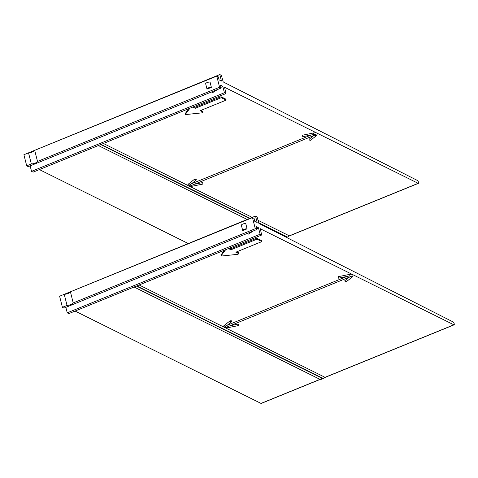 <?xml version="1.0" encoding="UTF-8"?>
<svg xmlns="http://www.w3.org/2000/svg" width="478" height="478" viewBox="0 0 478 478"><rect width="100%" height="100%" fill="white"/><g stroke="black" fill="none" stroke-linecap="round" stroke-linejoin="round"><path stroke-width="0.72" d="M194.427 179.334L196.243 179.364A1.111 0.825 -128.1 0 1 194.427 179.334L188.529 183.952A4.272 1.476 165.8 0 0 187.872 185.064L187.872 185.064C188.595 186.372 189.993 186.773 192.072 186.259L192.007 185.213M192.072 186.259L202.875 184.072L202.714 182.578L194.313 184.275M27.013 153.456L219.814 74.562L221.386 75.351L223.202 81.929L417.443 180.487A1.565 0.55 -112.2 0 1 418.411 181.981A1.565 0.55 -112.2 0 1 418.393 183.355A1.565 0.55 -112.2 0 1 418.16 183.331L224.421 87.205M258.568 222.676L287.236 236.915A1.111 0.968 -63.6 0 0 288.694 235.523L257.959 220.256M252.193 217.394L189.808 186.402M188.099 185.56L103.415 143.49M285.999 237.154A1.111 0.968 -63.6 0 0 285.993 236.628L258.676 223.053M249.492 218.494L100.715 144.589M39.381 169.582L188.159 243.493M315.104 135.047A1.111 0.825 51.9 0 0 316.544 135.567L317.452 133.559A4.445 1.542 165.8 0 0 317.446 133.553A4.445 1.542 165.8 0 0 316.992 133.075A4.445 1.542 165.8 0 0 313.365 133.015L302.562 135.202L302.723 136.702L302.562 135.202M313.801 135.579L309.051 139.301A1.111 0.825 51.9 0 0 310.646 140.191L316.544 135.567M191.469 183.791L311.238 134.981M185.321 113.525L188.547 108.793M201.029 110.352L202.714 111.434M193.68 106.702L194.988 107.353L221.027 96.741L225.939 99.179L226.172 100.105L221.272 97.697L195.233 108.309L192.742 107.084M219.814 74.562L221.445 81.027L219.085 79.844L218.344 76.916L216.773 76.122L219.581 87.241L221.153 88.03L220.412 85.096L222.772 86.285L224.403 92.75L225.975 93.539L224.546 87.157M221.153 88.03L28.28 166.631L26.708 165.842L23.9 154.729L28.531 152.841L31.333 163.954A4.445 1.554 165.8 0 0 35.205 163.094A4.445 1.554 165.8 0 0 37.505 161.439L34.703 150.325L216.773 76.122M225.975 93.539L33.102 172.146L31.53 171.351L30.144 165.872M34.703 150.325A4.445 1.554 -14.2 0 1 32.402 151.974A4.445 1.554 -14.2 0 1 28.531 152.841M31.333 163.954L26.708 165.842M219.581 87.241L37.505 161.439M211.378 87.349L207.016 89.129A2.671 0.932 -14.2 0 1 207.004 89.087A2.671 0.932 -14.2 0 1 208.462 87.827A2.671 0.932 -14.2 0 1 211.378 87.349L210.051 82.097A2.671 0.932 165.8 0 0 207.135 82.569A2.671 0.932 165.8 0 0 205.677 83.835A2.671 0.932 165.8 0 0 205.689 83.871L206.992 89.051M217.849 89.374L212.674 92.624L211.419 91.997M220.991 87.402L222.772 86.285M31.53 171.351L224.403 92.75M313.365 133.015L313.526 134.515L316.066 134.653L190.077 186.002L189.527 186.139L190.029 184.377M226.172 100.105L200.133 110.717L202.869 112.061A1.111 0.382 -14.3 0 1 202.983 112.181A1.111 0.382 -14.3 0 1 201.573 112.904L186.175 114.517A1.111 0.382 -14.3 0 1 185.434 114.344A1.111 0.382 -14.3 0 1 185.482 114.176L189.933 108.225M195.233 108.309L194.988 107.353M221.272 97.697L221.027 96.741M230.133 320.81L231.95 320.84A1.111 0.825 -128.1 0 1 230.133 320.81L224.236 325.434A4.272 1.476 165.8 0 0 223.579 326.54L223.579 326.54C224.302 327.854 225.7 328.249 227.779 327.741L227.713 326.695M227.779 327.741L238.582 325.554L238.42 324.054L230.02 325.757M62.72 294.938L255.521 216.038L257.092 216.827L258.909 223.411L453.15 321.963A1.565 0.55 -112.2 0 1 454.124 323.463A1.565 0.55 -112.2 0 1 454.1 324.837A1.565 0.55 -112.2 0 1 453.873 324.813L260.128 228.687M136.786 285.922L322.943 378.391A1.111 0.968 -63.6 0 0 324.401 377.005L225.514 327.884M223.806 327.036L139.122 284.966M134.085 287.021L320.242 379.496A1.111 0.968 -63.6 0 0 321.7 378.104L136.421 286.071M75.088 311.064L260.994 403.414A1.565 0.55 67.8 0 0 261.227 403.438L320.123 379.436M350.816 276.523A1.111 0.825 51.9 0 0 352.25 277.049L353.152 275.035A4.445 1.542 165.8 0 0 353.152 275.035A4.445 1.542 165.8 0 0 352.698 274.557A4.445 1.542 165.8 0 0 349.071 274.497L338.269 276.684L338.43 278.178L338.269 276.684M349.508 277.055L344.757 280.777A1.111 0.825 51.9 0 0 346.353 281.667L352.25 277.049M227.175 325.267L346.944 276.457M221.027 255.007L224.254 250.275M236.735 251.834L238.42 252.91M229.386 248.184L230.701 248.835L256.734 238.223L261.645 240.661L261.878 241.587L256.979 239.179L230.94 249.791L228.448 248.566M255.521 216.038L257.152 222.509L254.792 221.326L254.051 218.392L252.48 217.604L255.288 228.717L256.859 229.506L256.118 226.578L258.479 227.761L260.11 234.232L261.681 235.021L260.259 228.633M256.859 229.506L63.986 308.113L62.415 307.324L59.607 296.205L64.237 294.317L67.04 305.436A4.445 1.554 165.8 0 0 70.911 304.57A4.445 1.554 165.8 0 0 73.212 302.921L70.409 291.801L252.48 217.604M261.681 235.021L68.808 313.622L67.237 312.833L65.85 307.348M70.409 291.801A4.445 1.554 -14.2 0 1 68.109 293.456A4.445 1.554 -14.2 0 1 64.237 294.317M67.04 305.436L62.415 307.324M255.288 228.717L73.212 302.921M247.084 228.831L242.722 230.605A2.671 0.932 -14.2 0 1 242.71 230.569A2.671 0.932 -14.2 0 1 244.168 229.303A2.671 0.932 -14.2 0 1 247.084 228.831L245.758 223.573A2.671 0.932 165.8 0 0 242.842 224.051A2.671 0.932 165.8 0 0 241.384 225.311A2.671 0.932 165.8 0 0 241.396 225.353L242.699 230.527M253.555 230.856L248.381 234.106L247.126 233.473M256.698 228.878L258.479 227.761M67.237 312.833L260.11 234.232M349.071 274.497L349.233 275.997L351.772 276.135L225.783 327.478L225.24 327.615L225.741 325.853M261.878 241.587L235.839 252.199L238.576 253.543A1.111 0.382 -14.3 0 1 238.689 253.657A1.111 0.382 -14.3 0 1 237.279 254.38L221.882 255.993A1.111 0.382 -14.3 0 1 221.141 255.82A1.111 0.382 -14.3 0 1 221.189 255.652L225.646 249.707M230.94 249.791L230.701 248.835M256.979 239.179L256.734 238.223M190.047 184.777L190.125 184.843A1.111 0.825 -128.1 0 1 188.529 183.952M286.041 237.178L286.985 236.789M288.688 236.096L418.16 183.331M185.243 113.232L185.482 114.176M202.642 111.153L202.869 112.061M224.236 325.434L224.236 325.434A1.111 0.825 -128.1 0 0 225.831 326.325L231.728 321.7M260.994 403.414L319.991 379.371M321.694 378.678L322.692 378.271M324.395 377.578L453.873 324.813M220.95 254.714L221.189 255.652M238.349 252.635L238.576 253.543M207.004 89.087L205.677 83.835M101.073 144.44L249.857 218.344M98.378 145.545L247.156 219.45M418.393 183.355L288.646 236.234M287.117 236.855L286.173 237.243M313.526 134.515L302.723 136.702M190.125 184.843L196.022 180.224M185.434 114.344L185.195 113.4M202.983 112.181L202.756 111.272M242.71 230.569L241.384 225.311M454.1 324.837L324.353 377.716M322.823 378.337L321.652 378.815M349.233 275.997L338.43 278.178M221.141 255.82L220.902 254.882M238.689 253.657L238.462 252.754"/></g></svg>
